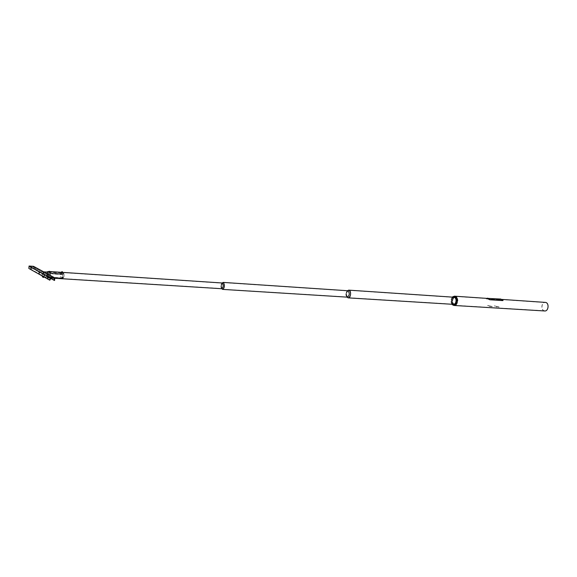 <?xml version="1.0" encoding="UTF-8"?>
<svg xmlns="http://www.w3.org/2000/svg" width="577" height="577" viewBox="0 0 577 577"><rect width="100%" height="100%" fill="white"/><g stroke="black" fill="none" stroke-linecap="round" stroke-linejoin="round"><path stroke-width="0.43" stroke-dasharray="2.88 2.16" d="M454.085 305.471L453.731 305.413C450.132 304.706 451.048 295.777 454.683 296.196M490.565 299.405L500.951 300.105L501.348 299.795L500.533 299.348L487.969 298.46L490.537 299.614L500.923 300.314L501.319 299.99L500.165 299.477L545.582 302.593C549.246 303.206 548.381 311.241 544.702 310.794L544.313 310.736C540.663 310.08 541.558 302.088 545.236 302.543M544.695 310.974L544.284 310.909C540.476 310.224 541.414 301.894 545.251 302.37M488.027 298.511L490.537 299.614M455.037 296.441C458.52 297.061 457.626 305.738 454.128 305.283L453.753 305.226C450.284 304.541 451.207 295.922 454.705 296.383L455.037 296.441M487.731 298.648L500.165 299.477M456.782 303.387L455.484 305.009C452.123 307.577 449.634 299.622 452.923 296.903L456.01 296.83L457.092 298.605M454.51 296.189L452.895 296.874C450.55 300.689 450.889 303.552 453.911 305.457M456.371 304.584L456.097 304.8C452.931 307.224 450.579 299.737 453.681 297.184L456.595 297.112C458.354 299.571 458.275 302.06 456.371 304.584M453.637 297.141C451.402 300.862 451.769 303.56 454.726 305.247L456.357 304.62C458.275 302.074 458.354 299.557 456.573 297.076L455.296 296.499L453.637 297.141M456.162 303.992C458.787 301.858 456.811 295.532 454.157 297.559L453.897 297.761C452.296 299.903 452.245 301.995 453.738 304.05L456.162 303.992M453.875 297.797L455.239 297.27C457.676 298.67 457.965 300.898 456.111 303.956L454.77 304.476L453.717 304.014C452.245 301.98 452.296 299.91 453.875 297.797M452.995 304.324C450.969 302.528 450.839 300.314 452.592 297.674L453.457 297.191M455.65 302.81L455.895 299.03M453.637 297.205L452.642 297.718C450.868 300.451 451.048 302.658 453.176 304.339M452.498 297.126L452.418 297.191C450.651 299.485 450.522 301.843 452.036 304.267M451.899 304.259C450.608 301.785 450.76 299.405 452.354 297.119M455.772 304.584L454.149 305.211C451.192 303.524 450.825 300.819 453.06 297.105L454.719 296.455C457.669 298.165 458.023 300.869 455.772 304.584M347.325 297.155L347.116 297.141C345.991 294.919 346.128 292.777 347.513 290.721M453.883 304.353C451.344 301.533 451.596 299.174 454.64 297.27L454.907 297.314C457.46 300.112 457.215 302.471 454.178 304.396L454.178 304.396M454.885 297.48C457.316 300.141 457.085 302.391 454.186 304.23L453.904 304.18C451.488 301.504 451.726 299.254 454.626 297.436L454.885 297.48M348.97 290.368C351.169 293.231 350.931 295.669 348.256 297.689L348.003 297.645C345.811 294.76 346.056 292.323 348.732 290.325L348.97 290.368M347.073 297.105C345.248 294.861 345.385 292.741 347.477 290.75L347.477 290.75M347.549 290.707C346.142 292.777 345.998 294.926 347.138 297.155M348.003 297.609C350.513 298.547 351.53 290.945 348.962 290.404L348.429 290.382C346.049 292.64 345.89 295.049 347.967 297.595L348.003 297.609M347.13 296.931C349.489 295.554 349.756 293.563 347.924 290.959C349.741 293.304 349.547 295.323 347.332 296.989L347.123 296.953C345.313 294.573 345.515 292.553 347.729 290.902L347.484 290.938C345.508 292.813 345.378 294.804 347.094 296.917L347.13 296.931M222.534 289.38C221.142 287.779 221.078 285.608 222.347 282.881M223.335 282.629C224.857 285.182 224.655 287.389 222.736 289.243L222.556 289.207C221.041 286.632 221.243 284.432 223.162 282.593L223.335 282.629M62.309 277.176L62.201 277.544L62.309 277.176M62.345 277.299L62.237 277.674L62.345 277.299M60.881 276.852L60.859 276.412L60.881 276.852M60.83 276.924L60.801 276.491L60.83 276.924M62.258 272.387L61.761 272.553L62.237 272.589M221.792 288.724L221.698 288.695C220.414 286.697 220.537 284.793 222.073 282.997M222.419 282.838C221.099 285.507 221.142 287.671 222.542 289.344M222.563 289.135L222.672 289.164C224.604 287.454 224.821 285.298 223.328 282.694L223.09 282.665C221.265 284.562 221.092 286.719 222.563 289.135M221.719 288.486L221.806 288.514C223.386 287.115 223.566 285.355 222.34 283.228L222.152 283.199C220.659 284.75 220.515 286.517 221.719 288.486C220.493 286.437 220.659 284.656 222.21 283.17L222.347 283.199C223.573 285.262 223.414 287.05 221.857 288.55L221.712 288.514M48.937 277.898C48.093 275.46 48.266 273.332 49.456 271.515L49.55 271.543C50.401 273.974 50.228 276.102 49.038 277.926L48.937 277.898M49.535 271.745C50.329 274.017 50.17 276.015 49.052 277.725L48.951 277.696C48.165 275.417 48.324 273.419 49.442 271.717L49.535 271.745M61.991 277.494L62.525 277.27L61.991 277.494M62.374 271.709L61.84 271.652M62.035 272.77L61.717 272.524L62.287 272.568L62.359 271.702M60.455 276.946L60.895 276.845L60.455 276.946M500.511 299.492L486.18 298.518L486.267 298.922L499.069 299.788L500.98 299.297M500.973 299.362L500.778 299.925M501.384 299.376L503.029 300.502M500.497 299.434L499.069 299.788M486.267 298.922L499.055 299.737M486.534 298.367L486.159 298.46M496.523 307.022L496.797 306.401L496.718 307.051M496.508 306.365L496.92 306.423L496.508 306.365M498.485 307.058L494.915 306.055L499.091 307.094M499.112 306.935L494.915 306.055M494.936 305.897L494.309 306.019M494.33 305.86L498.506 306.899M491.755 306.647L487.601 305.601L492.369 306.683M492.397 306.517L488.214 305.637M488.236 305.478L487.601 305.601M487.623 305.442L491.777 306.481M489.801 306.611L489.866 305.954L490.003 306.639M489.794 305.947L490.205 306.005M60.736 272.979L63.542 273.159C62.59 274.587 62.46 276.224 63.153 278.078L63.232 278.107C64.148 276.895 64.314 275.279 63.722 273.253L47.357 272.092M63.686 273.476L60.513 273.209L63.506 273.339C62.648 274.724 62.532 276.246 63.167 277.905L63.246 277.926C64.083 276.859 64.242 275.366 63.722 273.455L60.773 273.448L63.629 273.613M63.585 273.635L60.91 273.267M43.289 276.65L43.369 276.671C44.213 275.352 44.335 273.808 43.737 272.055L43.664 272.034C42.821 273.347 42.698 274.89 43.289 276.65M43.715 271.854L43.679 271.854C42.77 273.274 42.633 274.933 43.275 276.83L43.354 276.852C44.27 275.424 44.4 273.765 43.758 271.875M60.7 273.159L43.664 272.034M60.513 273.209L60.902 273.26L60.513 273.209M34.952 267.995L34.966 269.199L34.88 268.053L35.442 268.024L35.363 269.221L35.464 268.031M52.096 278.056L51.916 277.256L51.779 278.035M52.348 278.561L52.449 277.292L52.348 278.561M31.483 267.757L31.259 268.947L31.483 267.757L30.956 267.721M39.662 272.394L39.373 273.469L39.662 272.394L48.151 277.09L48.028 278.294L48.151 277.09M50.509 278.323L43.722 274.573L43.167 272.481L43.527 272.755L43.16 274.19L33.307 268.752L33.538 266.336M43.722 274.573L43.527 272.755M43.866 274.58L54.563 280.487M43.16 274.19L43.044 272.726M50.199 280.004L29.232 268.276L29.687 266.495L32.579 266.596L32.968 268.529L42.835 273.974M28.85 268.449L49.939 280.206M43.787 276.823L44.501 275.07L41.962 273.664L42.676 276.852L43.809 277.487M41.962 273.664L42.272 275.979M44.025 276.96L44.79 275.092L42.244 273.686M61.725 278.417L50.408 277.71L61.725 278.417L61.725 277.977L61.681 278.395M61.725 277.977L50.408 277.27L50.365 277.681M50.408 277.27L50.408 277.71M50.451 277.292L61.768 278.006M47.711 274.017L46.809 277.328L49.059 278.172L50.12 275.323L49.124 278.013L48.735 277.688L49.124 271.717L49.543 271.442L50.141 273.094L61.443 273.83L50.141 273.094M49.059 278.172L48.656 277.825L49.211 271.392M47.667 273.137C47.768 275.287 47.502 276.635 46.874 277.169L46.989 272.07M46.809 277.328L46.867 272.214M62.799 274.385L51.468 273.801L62.806 274.537M62.691 274.695L51.468 273.801M51.346 273.801L62.684 274.537M50.213 273.347L61.515 274.089L61.479 273.7M61.551 273.952L50.249 273.217M496.92 306.416L496.516 306.373M500.995 299.975L500.987 299.304M63.571 273.217L60.758 273.036L63.607 273.462M60.902 273.065L63.686 273.282M43.484 274.335L50.552 278.237M52.038 277.422L53.336 278.136M43.268 272.632L51.851 277.321M35.046 268.139L43.095 272.539M32.99 267.021L34.88 268.053M43.015 274.176L33.17 268.738M43.311 272.878L43.802 272.907M32.579 266.596L53.791 278.164M31.533 267.901L39.488 272.301M48.331 277.191L50.495 278.388M29.982 266.415L51.014 277.991M29.499 266.783L31.374 267.815M487.046 298.396L487.998 298.446L487.875 299.088M500.18 299.297L501.903 299.413M454.128 305.283L544.702 310.794M454.705 296.383L487.954 298.648M454.149 305.211L454.726 305.247M453.998 297.184L455.239 297.27M453.536 304.396L454.77 304.476M454.719 296.455L455.296 296.499M348.256 297.689L454.186 304.23M348.732 290.325L454.626 297.436M222.736 289.243L347.332 296.989M223.162 282.593L347.729 290.902M347.094 296.917L347.967 297.595M347.484 290.938L348.429 290.382M221.806 288.514L222.672 289.164M49.052 277.725L221.857 288.55M49.442 271.717L222.21 283.17M49.038 277.926L54.779 278.287M222.152 283.199L223.09 282.665M62.525 277.443L62.641 277.84M501.204 299.304L500.8 299.275M487.753 298.41L487.652 299.037M63.246 277.926L43.369 276.671M63.232 278.107L43.354 276.852M35.363 269.221L34.966 269.199M52.37 278.568L51.944 278.547M31.273 268.947L30.877 268.925M39.395 273.476L38.984 273.448M48.05 278.302L47.631 278.273M43.672 272.51L43.152 272.474M29.687 266.495L50.697 278.078M50.105 280.155L29.138 268.413M48.252 277.025L47.711 276.996M39.589 272.243L39.063 272.207M52.449 277.292L51.916 277.256M46.874 277.169L49.124 278.013M47.206 271.991L49.543 271.442"/><path stroke-width="0.87" d="M454.683 296.196L455.065 296.246C458.693 296.903 457.763 305.947 454.113 305.471L544.695 310.974C548.525 311.436 549.434 303.055 545.611 302.42L501.903 299.413M453.911 305.457L455.765 304.8C457.806 302.096 457.886 299.434 455.996 296.802L454.51 296.189M453.457 297.191L455.029 297.617C456.515 299.687 456.457 301.785 454.856 303.913L452.995 304.324M453.176 304.339L454.633 304.072L455.65 302.81M455.895 299.03L455.051 297.653L453.637 297.205M452.036 304.267L455.029 304.404C458.066 301.93 455.794 294.623 452.729 296.946L452.498 297.126M452.354 297.119L454.366 296.174C457.496 297.977 457.871 300.848 455.491 304.786L453.767 305.449L451.899 304.259M457.092 298.605L456.782 303.387M347.513 290.721L348.991 290.188C351.544 290.7 350.816 298.237 348.248 297.876L347.094 297.141L347.981 297.797C350.621 298.778 351.689 290.786 348.991 290.217L347.549 290.707M348.429 290.195L347.945 290.772C349.864 293.267 349.655 295.395 347.325 297.155L222.534 289.38M347.138 297.155L347.938 297.782M222.347 282.881L223.357 282.449C224.958 285.139 224.749 287.469 222.722 289.423M222.073 282.997L222.361 283.018C223.674 285.226 223.501 287.13 221.849 288.731L222.657 289.373C224.713 287.555 224.943 285.262 223.349 282.492L222.419 282.838M62.165 277.89L62.604 277.703L62.165 277.89M62.114 277.89L62.648 277.667L62.114 277.89M61.797 271.666L62.374 271.709M500.98 299.297L502.906 300.004L502.69 300.603L489.83 299.78L487.046 298.396L454.712 296.196M487.738 298.388L500.915 299.059M488.517 299.081L486.534 298.367M488.553 299.037L489.859 299.737M503.029 300.502L489.83 299.78M51.779 278.035L51.944 278.547L52.096 278.056M30.97 267.728L30.877 268.925L30.97 267.728M38.962 273.44L39.063 272.207L38.962 273.44M47.61 278.273L47.732 276.996L47.61 278.273M49.795 280.198L28.85 268.449L29.081 266.026L33.538 266.336L54.822 277.876L54.563 280.487L53.791 278.164L51.014 277.991L49.795 280.198L50.048 277.573L54.822 277.876M29.081 266.026L50.048 277.573M42.272 275.979L42.395 276.83L43.52 277.472L44.025 276.96M43.52 277.472L43.787 276.823M49.211 271.392L49.579 271.305C50.105 271.825 50.293 273.159 50.12 275.323L50.149 272.95M46.989 272.07L47.667 273.137M46.816 272.055L47.22 271.846L47.711 274.017M487.789 298.15L487.046 298.338M50.552 278.237L54.202 280.249M53.336 278.136L54.224 278.619M54.238 280.379L50.509 278.323M452.245 304.468L452.426 304.858M452.729 296.946L452.959 296.585M348.746 290.144L454.359 297.249M348.248 297.876L453.897 304.382M223.176 282.413L347.743 290.736M222.167 282.982L223.104 282.456M49.795 271.536L222.217 282.99M54.779 278.287L221.849 288.731M61.999 277.321L62.114 277.717M61.732 272.532L61.818 271.68M47.357 272.092L43.715 271.854M47.17 271.825L49.507 271.277"/></g></svg>
